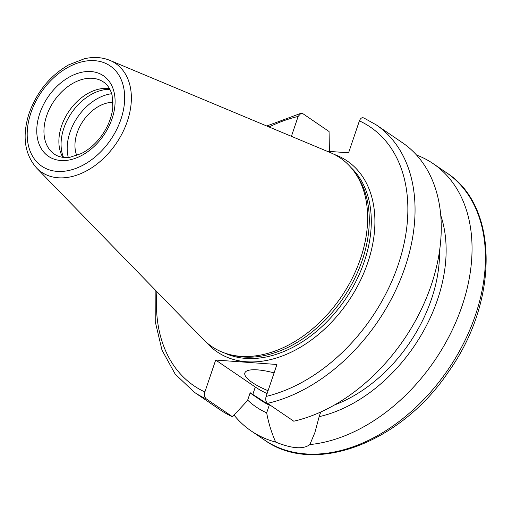 <?xml version="1.0" encoding="UTF-8"?>
<svg xmlns="http://www.w3.org/2000/svg" width="512" height="512" viewBox="0 0 512 512"><rect width="100%" height="100%" fill="white"/><g stroke="black" fill="none" stroke-linecap="round" stroke-linejoin="round"><path stroke-width="0.77" d="M268.064 390.707A35.93 9.658 18.7 0 1 244.864 372.928A35.93 9.658 18.7 0 1 257.478 369.869A35.93 9.658 18.7 0 1 274.093 372.902M76.762 155.526A35.507 24.602 124.3 0 1 83.13 120.922A35.507 24.602 124.3 0 1 112.992 102.317M291.411 136.326L298.144 116.429L300.979 113.299L302.848 113.658L329.062 131.514L329.427 151.411M364.102 118.106C362.112 117.152 360.544 118.074 359.398 120.87L348.589 152.806L327.059 151.245M416.544 155.046A161.69 112.026 124.3 0 1 433.197 163.667A161.69 112.026 124.3 0 1 455.238 323.526A161.69 112.026 124.3 0 1 309.862 444.57C303.373 449.523 291.987 448.691 275.686 442.093A161.69 112.026 124.3 0 1 251.2 430.97A161.69 112.026 124.3 0 1 234.061 415.098M440.717 215.283A139.078 96.358 124.3 0 1 319.162 416.659L314.874 432.608L309.862 444.57M439.546 250.803A130.893 90.688 124.3 0 1 334.598 404.934M320.736 412.019L319.162 416.659M363.699 117.882L376.198 124.851L402.413 142.707A161.69 112.026 124.3 0 1 427.949 294.138A161.69 112.026 124.3 0 1 293.766 421.203L267.546 403.354C265.779 401.747 265.306 399.437 266.131 396.422L276.941 364.486L215.686 360.045L255.302 387.021A41.318 11.104 -161.3 0 0 267.078 393.613M275.686 442.093C271.462 432.544 268.461 422.797 266.675 412.845L269.293 405.114L250.176 392.723L247.52 400.563L232.512 416.755L206.291 398.906C204.525 397.299 204.051 394.989 204.877 391.974L215.686 360.045M269.293 405.114A130.893 90.688 124.3 0 1 260.787 400.243L250.093 392.96M232.512 416.755A161.69 112.026 124.3 0 1 220.41 410.01L194.195 392.16A161.69 112.026 124.3 0 0 206.291 398.906M266.675 412.845A139.078 96.358 124.3 0 1 247.667 400.128M68.282 157.446A45.171 31.296 124.3 0 1 111.667 93.722M63.539 157.408A45.171 31.296 124.3 0 1 71.475 112.986A45.171 31.296 124.3 0 1 109.894 89.325M62.848 157.325A43.629 30.227 124.3 0 1 68.109 112.493A43.629 30.227 124.3 0 1 107.392 88.461A43.629 30.227 124.3 0 1 109.562 88.71M109.914 60.384L330.438 152.653A114.08 79.04 124.3 0 1 354.88 172.589A114.08 79.04 124.3 0 1 341.357 296.742A114.08 79.04 124.3 0 1 230.797 354.829A114.08 79.04 124.3 0 1 203.29 339.392L36.621 168.032C24.448 154.067 21.952 135.782 29.146 113.19C36.877 91.834 50.054 75.725 68.666 64.864L84.39 58.752C93.587 56.653 102.099 57.197 109.914 60.384A65.766 45.568 124.3 0 1 116.211 143.45A65.766 45.568 124.3 0 1 36.621 168.032M354.88 172.589L356.653 175.142A112.928 78.24 124.3 0 1 343.264 298.042A112.928 78.24 124.3 0 1 233.824 355.539L230.797 354.829M433.197 163.667L446.566 172.768A161.69 112.026 124.3 0 1 448.166 369.472A161.69 112.026 124.3 0 1 264.563 440.07L251.2 430.97M376.198 124.851A161.69 112.026 124.3 0 1 401.734 276.288A161.69 112.026 124.3 0 1 267.546 403.354M359.398 120.87A156.557 108.474 124.3 0 1 398.176 264.845A156.557 108.474 124.3 0 1 266.131 396.422M255.302 387.021L252.774 394.496M204.877 391.974A156.557 108.474 124.3 0 1 156.902 291.699M269.056 126.97A156.557 108.474 124.3 0 1 298.144 116.429M334.362 154.477A115.494 80.019 124.3 0 1 348.282 301.459A115.494 80.019 124.3 0 1 206.426 342.374M92.461 78.298A43.629 30.227 124.3 0 1 103.539 82.035C107.75 84.87 110.611 89.35 112.134 95.475L112.845 107.13C111.949 116.493 108.486 125.632 102.451 134.547C96.467 143.078 89.421 149.414 81.299 153.568L69.984 157.254C63.77 158.054 58.586 157.024 54.432 154.17A43.629 30.227 124.3 0 1 46.65 115.757A43.629 30.227 124.3 0 1 92.461 78.298M39.782 113.395A48.762 33.786 124.3 0 1 107.04 78.803A48.762 33.786 124.3 0 1 80.96 155.859A48.762 33.786 124.3 0 1 39.782 113.395M30.944 112.755A60.685 42.048 124.3 0 1 114.65 69.702A60.685 42.048 124.3 0 1 82.189 165.6A60.685 42.048 124.3 0 1 30.944 112.755M350.854 167.411A112.928 78.24 124.3 0 1 345.28 299.418A112.928 78.24 124.3 0 1 224.506 352.986M300.979 113.293L266.746 126.003M155.155 289.901L155.232 321.574L161.99 350.131L175.187 374.106L194.195 392.16M446.566 172.768C499.021 206.125 498.912 301.357 448.698 371.488C401.504 442.515 314.272 476.186 264.563 440.07"/></g></svg>
